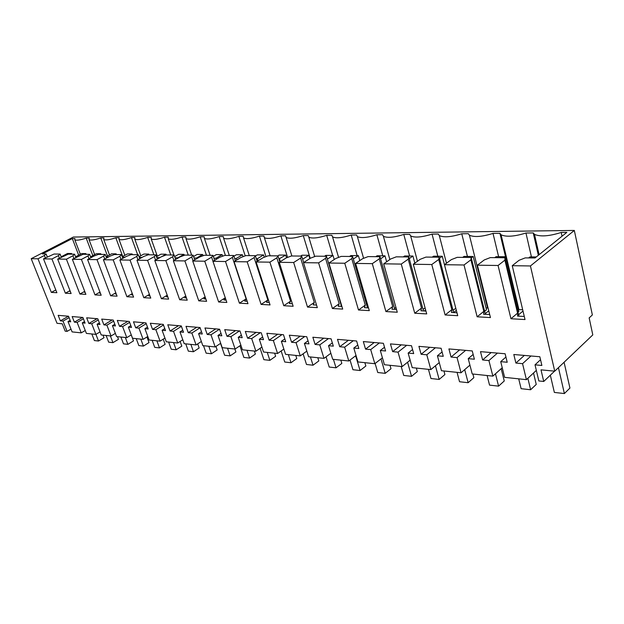<?xml version="1.0" encoding="UTF-8"?>
<svg xmlns="http://www.w3.org/2000/svg" width="624" height="624" viewBox="0 0 624 624"><rect width="100%" height="100%" fill="white"/><g stroke="black" fill="none" stroke-linecap="round" stroke-linejoin="round"><path stroke-width="0.94" d="M574.322 230.443L530.431 265.957L554.736 371.171L592.8 334.893L589.157 317.92L592.363 314.941L574.322 230.443L73.359 237.034L31.2 258.687L57.018 323.302L62.26 323.801L65.192 331.172L67.111 331.375L63.024 321.087L69.085 317.632M31.2 258.687L37.986 258.788L44.405 255.473L46.121 253.968L42.416 253.937L72.306 238.563L74.896 238.532L74.81 239.819C76.456 240.622 80.254 240.061 86.206 238.126L89.287 238.087L89.021 239.663C90.737 240.505 94.645 239.936 100.753 237.955L103.935 237.916L103.732 239.507C105.534 240.388 109.559 239.811 115.822 237.783L119.122 237.744L118.981 239.343C120.869 240.263 125.026 239.686 131.453 237.596L134.878 237.557L134.8 239.164C136.781 240.131 141.071 239.546 147.67 237.409L151.226 237.37L151.211 238.984C153.293 239.998 157.724 239.405 164.502 237.214L168.199 237.175L168.254 238.797C170.453 239.858 175.032 239.265 182.005 237.011L185.843 236.964L185.968 238.594C188.284 239.71 193.027 239.117 200.203 236.8L204.196 236.753L204.399 238.391C206.833 239.561 211.747 238.961 219.133 236.582L223.298 236.535L223.571 238.173C226.153 239.405 231.247 238.797 238.859 236.356L243.196 236.301L243.547 237.939C246.277 239.242 251.566 238.633 259.42 236.114L263.944 236.059L264.381 237.705C267.267 239.07 272.766 238.462 280.87 235.864L285.597 235.81L286.112 237.448C289.177 238.891 294.902 238.282 303.272 235.607L308.209 235.544L308.81 237.182C312.07 238.711 318.029 238.095 326.695 235.334L331.851 235.271L332.537 236.902C336.008 238.516 342.233 237.9 351.203 235.045L356.6 234.983L357.373 236.605C361.07 238.313 367.575 237.697 376.865 234.749L382.528 234.686L383.386 236.285C387.34 238.103 394.142 237.479 403.783 234.437L409.726 234.367L410.67 235.95C414.898 237.877 422.019 237.26 432.042 234.109L438.29 234.039L439.312 235.599C443.843 237.643 451.324 237.034 461.744 233.766L468.312 233.688L469.412 235.217C474.287 237.393 482.149 236.792 493.007 233.399L499.925 233.321L501.095 234.811C506.337 237.136 514.621 236.535 525.954 233.017L533.247 232.931L534.487 234.382C540.314 236.894 549.229 236.246 561.226 232.44L566.842 232.37L535.002 257.977L525.182 257.899L519.051 260.302L512.249 265.691L525.018 319.55L510.955 318.747L517.569 313.123L517.561 316.103L524.285 316.469M530.431 265.957L512.249 265.691M554.736 371.171L541 369.853L543.738 381.467L538.847 380.952L535.018 364.829L541.874 365.461L539.83 356.749L513.809 354.51L515.9 363.059L522.553 363.675L526.406 379.649L504.629 377.356L500.721 361.647L507.211 362.255L505.112 353.761L480.488 351.647L482.617 359.97L488.92 360.555L492.859 376.124L472.22 373.955L468.234 358.636L474.388 359.213L472.251 350.938L448.906 348.933L451.066 357.053L457.041 357.607L461.05 372.778L441.464 370.718L437.416 355.781L443.258 356.327L441.09 348.262L418.922 346.359L421.114 354.276L426.793 354.799L430.856 369.603L412.238 367.645L408.143 353.075L413.696 353.59L411.505 345.719L390.437 343.91L392.644 351.632L398.042 352.139L402.152 366.584L384.439 364.728L380.305 350.493L385.585 350.984L383.37 343.301L363.324 341.578L365.555 349.128L370.695 349.604L374.837 363.714L357.958 361.943L353.8 348.036L358.831 348.504L356.6 341L337.49 339.355L339.737 346.733L344.635 347.186L348.808 360.984L332.709 359.291L328.528 345.696L333.325 346.141L331.079 338.809L312.85 337.241L315.104 344.448L319.784 344.885L323.973 358.371L308.607 356.756L304.403 343.457L308.989 343.886L306.735 336.71L289.325 335.213L291.587 342.272L296.057 342.685L300.261 355.883L285.574 354.338L281.362 341.32L285.737 341.726L283.475 334.714L266.838 333.286L269.1 340.189L273.374 340.579L277.594 353.496L263.539 352.022L259.319 339.277L263.507 339.667L261.245 332.803L245.318 331.43L247.588 338.192L251.675 338.575L255.895 351.218L242.44 349.799L238.212 337.327L242.229 337.693L239.959 330.97L224.71 329.659L226.972 336.281L230.896 336.648L235.115 349.034L222.214 347.677L217.994 335.455L221.84 335.806L219.578 329.222L204.953 327.967L207.215 334.448L210.974 334.799L215.194 346.936L202.816 345.641L198.604 333.653L202.293 333.996L200.031 327.538L185.999 326.336L188.261 332.693L191.864 333.029L196.084 344.932L184.197 343.684L179.985 331.929L183.534 332.257L181.272 325.931L167.794 324.769L170.048 331.009L173.519 331.328L177.723 343.005L166.304 341.804L162.1 330.275L165.508 330.587L163.254 324.379L150.306 323.263L152.552 329.386L155.883 329.698L160.079 341.149L149.089 339.994L144.908 328.676L148.184 328.981L145.938 322.889L133.481 321.82L135.72 327.826L138.926 328.123L143.107 339.362L132.538 338.255L128.365 327.148L131.516 327.436L129.277 321.461L117.289 320.432L119.519 326.329L122.608 326.609L126.773 337.646L116.587 336.578L112.437 325.666L115.471 325.946L113.24 320.081L101.689 319.09L103.912 324.878L106.891 325.159L111.033 335.993L101.221 334.963L97.087 324.246L100.012 324.519L97.796 318.755L86.658 317.795L88.873 323.482L91.736 323.755L95.862 334.402L86.401 333.403L82.282 322.873L85.106 323.138L82.898 317.476L72.158 316.547L74.357 322.14L77.126 322.397L81.237 332.857L72.095 331.898L68.008 321.555L70.73 321.805L68.531 316.235L58.165 315.346L60.356 320.845L63.024 321.087M432.245 257.135L433.563 256.191L442.276 256.253L444.467 264.701L464.014 264.989L477.142 316.805L490.448 317.569L477.407 265.184L498.069 265.489L510.955 318.747M464.014 264.989L470.902 259.81L471.167 257.455L457.236 257.338L451.378 259.607L444.467 264.701L457.727 315.689L445.123 314.972L451.838 309.668L451.441 312.468L456.963 312.772M37.986 258.788L51.34 292.399L56.893 292.711L43.508 258.866L51.94 258.991L65.372 293.202L71.12 293.53L57.665 259.069L66.409 259.202L79.911 294.029L85.878 294.372L72.345 259.288L81.416 259.42L94.988 294.895L101.182 295.253L87.578 259.506L97.001 259.646L110.643 295.792L117.078 296.166L103.412 259.74L113.201 259.88L126.906 296.728L133.591 297.11L119.863 259.974L130.049 260.122L143.809 297.695L150.758 298.093L136.976 260.224L147.584 260.38L161.39 298.701L168.62 299.122L154.799 260.489L165.844 260.645L179.696 299.754L187.231 300.183L173.363 260.754L184.883 260.926L198.767 300.846L206.622 301.298L192.73 261.035L204.75 261.214L218.65 301.985L226.847 302.453L212.94 261.331L225.498 261.518L239.413 303.178L247.97 303.67L234.055 261.643L247.182 261.83L261.097 304.418L270.052 304.933L256.136 261.963L269.88 262.166L283.78 305.721L293.147 306.259L279.256 262.298L293.654 262.509L307.523 307.078L317.335 307.64L303.49 262.649L318.591 262.868L332.405 308.506L342.693 309.098L328.91 263.024L344.768 263.25L358.504 310.003L369.307 310.627L355.61 263.414L372.294 263.656L385.921 311.579L397.277 312.226L383.698 263.819L401.255 264.077L414.757 313.232L426.715 313.911L413.275 264.248L431.785 264.521L445.123 314.972M543.738 381.467L554.557 371.155M92.82 255.598L86.206 238.126M107.5 256.035L100.753 237.955M122.717 256.511L115.822 237.783M137.662 254.717L131.453 237.596M153.902 254.849L147.67 237.409M170.758 254.99L164.502 237.214M188.269 255.138L182.005 237.011M206.482 255.286L200.203 236.8M225.42 255.442L219.133 236.582M245.232 255.871L238.859 236.356M265.972 256.604L259.42 236.114M287.602 257.408L280.87 235.864M310.206 258.336L303.272 235.607M332.67 255.442L326.695 235.334M357.139 255.622L351.203 235.045M382.769 255.817L376.865 234.749M409.633 256.012L403.783 234.437M437.83 256.222L432.042 234.109M467.446 256.441L461.744 233.766M498.615 256.667L493.007 233.399M505.51 256.721L499.925 233.321M531.445 256.909L525.954 233.017M533.247 232.931L538.34 255.302M562.052 236.223L561.226 232.44M51.34 292.399L55.801 289.957M44.405 255.473L45.365 257.907M46.121 253.968L47.284 256.909M72.306 238.563L78.671 255.177M81.237 332.857L85.262 330.494M77.126 322.397L83.405 318.763M74.357 322.14L82.508 317.437M82.282 322.873L84.505 321.586M95.862 334.402L100.043 331.913M91.736 323.755L98.249 319.933M88.873 323.482L97.071 318.692M97.087 324.246L99.388 322.889M111.033 335.993L115.37 333.372M106.891 325.159L113.646 321.142M103.912 324.878L112.172 319.987M112.437 325.666L114.824 324.246M126.773 337.646L131.274 334.893M122.608 326.609L129.628 322.382M119.519 326.329L127.834 321.337M128.365 327.148L130.845 325.642M143.107 339.362L147.787 336.453M138.926 328.123L146.227 323.669M135.72 327.826L144.082 322.733M144.908 328.676L147.49 327.093M160.079 341.149L164.947 338.075M155.883 329.698L163.48 324.987M152.552 329.386L160.969 324.184M162.1 330.275L164.791 328.598M177.723 343.005L182.785 339.752M173.519 331.328L181.42 326.344M170.048 331.009L178.511 325.689M179.985 331.929L182.785 330.158M196.084 344.932L201.357 341.484M191.864 333.029L200.101 327.748M188.261 332.693L196.763 327.257M198.604 333.653L201.513 331.773M215.194 346.936L220.701 343.278M210.974 334.799L219.531 329.215M207.215 334.448L215.764 328.895M217.994 335.455L221.036 333.458M235.115 349.034L240.864 345.142M230.896 336.648L239.483 330.931M226.972 336.281L235.56 330.595M238.212 337.327L241.387 335.197M255.895 351.218L261.893 347.069M251.675 338.575L260.302 332.725M247.588 338.192L256.199 332.366M259.319 339.277L262.634 337.015M277.594 353.496L283.865 349.066M273.374 340.579L282.025 334.589M269.1 340.189L277.742 334.222M281.362 341.32L284.825 338.902M300.261 355.883L306.829 351.133M296.057 342.685L304.723 336.539M291.587 342.272L300.253 336.157M304.403 343.457L308.038 340.86M323.973 358.371L330.86 353.27M319.784 344.885L328.466 338.582M315.104 344.448L323.786 338.177M328.528 345.696L332.335 342.904M348.808 360.984L356.031 355.485M344.635 347.186L353.317 340.72M339.737 346.733L348.418 340.298M353.8 348.036L357.794 345.025M374.837 363.714L382.426 357.778M370.695 349.604L379.369 342.958M365.555 349.128L374.228 342.514M380.305 350.493L384.509 347.24M402.152 366.584L410.132 360.157M398.042 352.139L406.708 345.306M392.644 351.632L401.31 344.838M408.143 353.075L412.565 349.541M430.856 369.603L439.265 362.606M426.793 354.799L435.419 347.771M421.114 354.276L429.749 347.287M437.416 355.781L442.081 351.944M461.05 372.778L469.919 365.134M457.041 357.607L465.629 350.368M451.066 357.053L459.662 349.853M468.234 358.636L473.156 354.44M492.859 376.124L502.234 367.731M488.92 360.555L497.437 353.106M482.617 359.97L491.15 352.56M500.721 361.647L505.924 357.037M526.406 379.649L536.336 370.391M522.553 363.675L530.985 355.984M515.9 363.059L524.355 355.415M535.018 364.829L540.524 359.728M498.069 265.489L504.902 260.153L517.569 313.123M504.902 260.153L504.988 257.735L490.261 257.611L484.271 259.943L477.407 265.184M477.142 316.805L483.818 311.353L483.6 314.239L489.7 314.574M470.902 259.81L483.818 311.353M431.785 264.521L438.719 259.483L451.838 309.668M438.719 259.483L439.156 257.189L425.95 257.088L420.217 259.295L413.275 264.248M414.757 313.232L421.504 308.077L420.943 310.799L425.942 311.072M401.255 264.077L408.213 259.171L421.504 308.077M408.213 259.171L408.806 256.948L396.271 256.838L390.663 258.991L383.698 263.819M385.921 311.579L392.691 306.563L391.973 309.208L396.505 309.449M372.294 263.656L379.259 258.874L392.691 306.563M379.259 258.874L379.985 256.706L368.082 256.612L362.591 258.71L355.61 263.414M358.504 310.003L365.282 305.128L364.432 307.694L368.527 307.921M344.768 263.25L351.749 258.601L365.282 305.128M351.749 258.601L352.591 256.48L341.266 256.394L335.884 258.437L328.91 263.024M332.405 308.506L339.183 303.755L338.208 306.251L341.897 306.454M318.591 262.868L325.564 258.328L339.183 303.755M325.564 258.328L326.516 256.269L315.721 256.183L310.456 258.18L303.49 262.649M307.523 307.078L314.293 302.445L313.217 304.879L316.54 305.066M293.654 262.509L300.62 258.079L314.293 302.445M300.62 258.079L301.673 256.066L291.377 255.98L286.205 257.93L279.256 262.298M283.78 305.721L290.534 301.197L289.364 303.568L292.344 303.732M269.88 262.166L276.822 257.837L290.534 301.197M276.822 257.837L277.961 255.871L268.133 255.793L263.071 257.696L256.136 261.963M261.097 304.418L267.836 300.004L266.573 302.32L269.248 302.468M247.182 261.83L254.108 257.603L267.836 300.004M254.108 257.603L255.325 255.684L245.926 255.606L240.958 257.47L234.055 261.643M239.413 303.178L246.129 298.865L244.787 301.127L247.174 301.252M225.498 261.518L232.385 257.384L246.129 298.865M232.385 257.384L233.68 255.505L224.687 255.434L219.812 257.26L212.94 261.331M225.295 297.851L223.93 299.98L226.052 300.097M218.65 301.985L225.28 297.812M204.75 261.214L211.606 257.174L213.002 261.292M211.606 257.174L212.963 255.341L204.352 255.271L199.563 257.049L192.73 261.035M205.171 297.094L203.947 298.88L205.819 298.982M198.767 300.846L205.109 296.923M184.883 260.926L191.708 256.971L193.05 260.855M191.708 256.971L193.12 255.177L184.868 255.107L180.164 256.854L173.363 260.754M185.874 296.338L184.782 297.827L186.428 297.921M179.696 299.754L185.773 296.057M165.844 260.645L172.63 256.776L173.917 260.442M172.63 256.776L174.088 255.021L166.179 254.951L161.561 256.667L154.799 260.489M167.357 295.573L166.39 296.821L167.825 296.899M161.39 298.701L167.224 295.214M147.584 260.38L154.331 256.589L155.563 260.052M154.331 256.589L155.836 254.865L148.231 254.81L143.699 256.48L136.976 260.224M149.565 294.817L148.723 295.846L149.963 295.916M143.809 297.695L149.409 294.395M130.049 260.122L136.75 256.409L137.943 259.685M136.75 256.409L138.302 254.725L130.993 254.662L126.539 256.308L119.863 259.974M132.46 294.068L131.734 294.918L132.803 294.973M126.906 296.728L132.288 293.6M113.201 259.88L119.863 256.238L121.009 259.35M119.863 256.238L121.446 254.584L114.418 254.53L110.042 256.144L103.412 259.74M116.009 293.327L115.401 294.021L116.29 294.068M110.643 295.792L115.822 292.828M97.001 259.646L103.615 256.074L104.723 259.022M103.615 256.074L105.238 254.452L98.475 254.397L94.162 255.98L87.578 259.506M100.175 292.601L99.668 293.155L100.402 293.194M94.988 294.895L99.973 292.079M81.416 259.42L87.984 255.918L89.045 258.726M87.984 255.918L89.63 254.327L83.117 254.272L72.345 259.288M84.919 291.892L84.505 292.321L85.098 292.352M79.911 294.029L84.708 291.353M66.409 259.202L72.922 255.762L73.952 258.437M72.922 255.762L74.591 254.202L68.32 254.147L57.665 259.069M70.216 291.197L69.896 291.517L70.348 291.548M65.372 293.202L69.997 290.644M51.94 258.991L58.406 255.614L59.397 258.164M43.508 258.866L54.046 254.03L60.099 254.085L58.406 255.614M67.111 331.375L70.996 329.121M60.356 320.845L68.445 316.228M68.008 321.555L70.145 320.323M504.988 257.735L518.95 316.173M471.167 257.455L485.41 314.332M439.156 257.189L453.625 312.593L456.347 310.401M408.806 256.948L423.462 310.931M379.985 256.706L394.789 309.356M352.591 256.48L367.513 307.858M326.516 256.269L341.531 306.439M301.673 256.066L303.662 262.54M277.961 255.871L279.872 261.916M255.325 255.684L257.15 261.339M233.68 255.505L235.427 260.809M212.963 255.341L214.64 260.325M193.12 255.177L194.735 259.865M174.088 255.021L175.648 259.451M155.836 254.865L157.326 259.054M138.302 254.725L139.737 258.687M121.446 254.584L122.834 258.344M105.238 254.452L106.571 258.024M89.63 254.327L90.917 257.72M74.591 254.202L75.839 257.431M60.099 254.085L61.3 257.166M488.077 308.053L486.034 307.952M485.246 313.677L488.756 310.791M522.701 309.769L518.38 309.559M518.614 314.753L522.998 311.017M424.219 310.978L425.63 309.894M368.23 306.899L367.403 307.492M395.936 307.429L394.54 308.467M425.077 307.874L423.049 309.426M455.777 308.209L453.047 310.37M462.704 257.384L464.014 256.409L473.187 256.48L486.494 309.777L484.645 311.282M494.801 257.65L496.096 256.651L505.775 256.721L518.833 311.431L517.99 312.148M528.668 257.93L529.955 256.901L536.289 256.948M558.433 367.645L564.377 393.557L554.354 392.426L550.337 375.18M564.08 362.271L569.93 388.066L564.377 393.557M505.775 256.721L504.481 257.728M527.865 378.292L530.626 389.75L521.118 388.682L518.708 378.838M533.52 373.012L536.242 384.423L530.626 389.75M473.187 256.48L471.284 257.907M495.472 373.784L498.584 386.139L489.551 385.125L487.102 375.515M501.189 368.667L504.262 380.968L498.584 386.139M442.276 256.253L439.444 258.305M464.701 369.634L468.133 382.707L459.545 381.74L457.049 372.356M472.898 374.026L473.85 377.684L468.133 382.707M403.299 256.901L404.625 255.973L412.909 256.035L409.258 258.609M435.435 365.789L439.156 379.439L430.973 378.518L428.446 369.353M412.909 256.035L414.827 263.141M443.937 370.984L444.904 374.556L439.156 379.439M375.765 256.675L377.091 255.77L384.977 255.832L380.585 258.843M407.573 362.224L411.544 376.327L403.744 375.445L401.193 366.491M384.977 255.832L386.638 261.784M416.341 368.082L417.316 371.576L411.544 376.327M349.541 256.456L350.867 255.575L358.379 255.629L353.324 259.015M381.007 358.894L385.211 373.355L377.762 372.512L375.118 363.496M358.379 255.629L359.806 260.582M390.008 365.313L390.998 368.729L385.211 373.355M324.527 256.253L325.853 255.395L333.021 255.45L327.374 259.132M355.649 355.781L360.064 370.523L352.942 369.72L350.025 360.056M333.021 255.45L334.23 259.522M364.861 362.669L365.859 366.015L360.064 370.523M300.651 256.058L301.969 255.216L308.818 255.271L302.64 259.217M333.427 359.362L336.024 367.809L329.215 367.045L326.048 356.834M308.818 255.271L309.832 258.578M340.821 360.142L341.819 363.418L336.024 367.809M277.828 255.871L279.146 255.052L285.691 255.099L278.936 258.96M279.505 258.968L280.34 261.62M310.417 356.944L313.022 365.219L306.501 364.478L303.116 353.816M285.691 255.099L286.541 257.806M317.811 357.724L318.809 360.929L313.022 365.219M255.434 256.027L257.306 254.888L263.578 254.935L257.408 258.718L256.3 258.703M257.408 258.718L258.071 260.777M288.374 354.627L290.995 362.731L284.747 362.029L281.151 350.977M263.578 254.935L264.311 257.228M295.768 355.407L296.774 358.55L290.995 362.731M233.914 256.222L236.395 254.732L242.401 254.779L236.254 258.476L234.655 258.461M236.254 258.476L236.753 260.013M267.251 352.412L269.872 360.352L263.882 359.674L260.107 348.301M242.401 254.779L243.025 256.698M274.63 353.184L275.644 356.265L269.872 360.352M213.314 256.378L216.349 254.584L222.105 254.631L215.982 258.25L213.938 258.227M215.982 258.25L216.341 259.311M246.987 350.282L249.608 358.067L243.859 357.419L239.92 345.782M222.105 254.631L222.635 256.199M254.35 351.055L255.364 354.073L249.608 358.067M193.573 256.503L197.122 254.444L202.644 254.483L196.552 258.032L194.095 258.008M196.552 258.032L196.771 258.679M227.534 348.239L230.155 355.867L224.624 355.251L220.529 343.387M202.644 254.483L203.073 255.746M234.874 349.011L235.888 351.967L230.155 355.867M174.642 256.597L178.659 254.303L183.963 254.342L177.902 257.821L175.063 257.79M208.829 346.273L211.45 353.761L206.138 353.161L203.518 345.712M183.963 254.342L184.298 255.317M215.943 346.445L217.16 349.947L211.45 353.761M159.869 257.618L156.803 257.587M156.476 256.675L160.914 254.179L166.015 254.218L161.897 256.542M190.85 344.378L193.471 351.733L188.354 351.156L185.741 343.847M166.015 254.218L166.273 254.951M197.691 343.879L199.15 347.997L193.471 351.733M142.015 257.416L139.269 257.384M139.027 256.729L143.848 254.054L148.754 254.085L145.946 255.653M173.55 342.56L176.155 349.783L171.233 349.229L168.628 342.046M148.754 254.085L149.019 254.81M180.133 341.453L181.81 346.125L176.155 349.783M124.87 257.228L122.405 257.197M122.249 256.768L127.429 253.929L132.148 253.96L130.627 254.803M156.881 340.813L159.487 347.903L154.736 347.365L152.139 340.314M132.148 253.96L132.413 254.678M163.223 339.16L165.11 344.323L159.487 347.903M108.381 257.041L106.189 257.018M106.111 256.792L111.61 253.812L116.158 253.843L114.894 254.53M140.813 339.121L143.411 346.094L138.84 345.571L136.243 338.645M116.158 253.843L116.423 254.545M146.936 336.983L149.003 342.584L143.411 346.094M92.516 256.862L90.581 256.838M90.566 256.807L96.369 253.703L100.753 253.734L99.497 254.405M125.323 337.49L127.912 344.339L123.497 343.847L120.916 337.03M100.753 253.734L101.01 254.42M131.227 334.916L133.474 340.907L127.912 344.339M77.243 256.69L75.839 256.675L81.666 253.594L85.894 253.625L84.653 254.288M110.378 335.923L112.952 342.654L108.685 342.178L106.111 335.478M75.839 256.675L76.081 257.306M85.894 253.625L86.151 254.296M117.484 336.671L118.482 339.284L112.952 342.654M62.525 256.526L61.698 256.511L67.478 253.484L71.565 253.516L70.325 254.171M95.924 334.363L98.506 341.024L94.388 340.564L91.822 333.973M71.565 253.516L71.822 254.179M103.007 335.15L103.997 337.717L98.506 341.024M94.661 254.615L89.021 239.663M109.489 254.959L103.732 239.507M124.855 255.341L118.981 239.343M140.798 255.746L134.8 239.164M157.342 256.183L151.211 238.984M173.948 255.021L168.254 238.797M191.685 255.161L185.968 238.594M210.124 255.317L204.399 238.391M229.32 255.473L223.571 238.173M249.304 255.637L243.547 237.939M270.137 255.809L264.381 237.705M291.876 255.988L286.112 237.448M314.691 256.573L308.81 237.182M338.598 257.408L332.537 236.902M363.605 258.32L357.373 236.605M389.86 259.553L383.386 236.285M417.472 261.253L410.67 235.95M446.472 263.227L439.312 235.599M487.547 308.03L469.412 235.217M518.926 309.582L501.095 234.811M539.097 254.686L534.487 234.382M80.348 254.288L74.81 239.819"/></g></svg>
